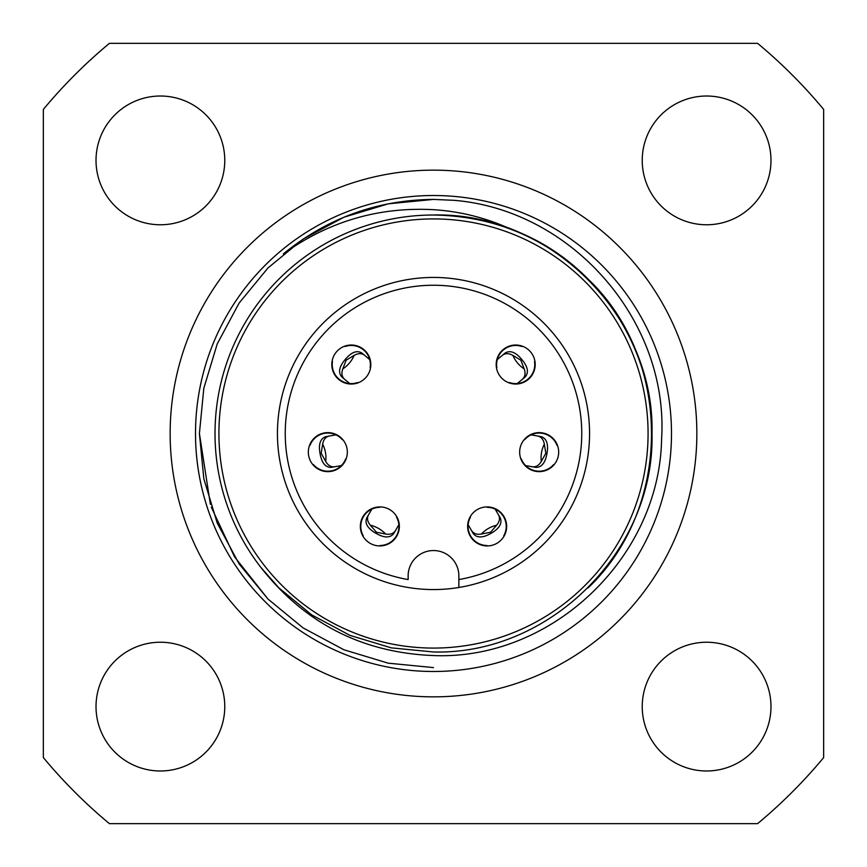 <?xml version="1.0" encoding="UTF-8"?>
<svg xmlns="http://www.w3.org/2000/svg" width="867" height="867" viewBox="0 0 867 867"><rect width="100%" height="100%" fill="white"/><g stroke="black" fill="none" stroke-linecap="round" stroke-linejoin="round"><path stroke-width="1.3" d="M96.02 706.605A64.375 64.375 0 0 1 160.395 642.23A64.375 64.375 0 0 1 224.77 706.605A64.375 64.375 0 0 1 160.395 770.98A64.375 64.375 0 0 1 96.02 706.605M642.23 706.605A64.375 64.375 0 0 1 706.605 642.23A64.375 64.375 0 0 1 770.98 706.605A64.375 64.375 0 0 1 706.605 770.98A64.375 64.375 0 0 1 642.23 706.605M642.23 160.395A64.375 64.375 0 0 1 706.605 96.02A64.375 64.375 0 0 1 770.98 160.395A64.375 64.375 0 0 1 706.605 224.77A64.375 64.375 0 0 1 642.23 160.395M96.02 160.395A64.375 64.375 0 0 1 160.395 96.02A64.375 64.375 0 0 1 224.77 160.395A64.375 64.375 0 0 1 160.395 224.77A64.375 64.375 0 0 1 96.02 160.395M433.5 170.149A263.351 263.351 0 0 1 696.851 433.5A263.351 263.351 0 0 1 433.5 696.851A263.351 263.351 0 0 1 170.149 433.5A263.351 263.351 0 0 1 433.5 170.149M511.183 229.289C486.409 217.931 460.518 211.396 433.5 209.684C378.489 206.758 328.441 221.497 283.357 253.901C327.173 218.094 377.221 199.93 433.5 199.41L454.33 200.342C572.437 210.172 669.031 321.267 661.586 439.103C659.614 557.34 551.954 660.426 433.5 655.56C362.211 652.753 304.61 623.286 260.685 567.181A218.484 218.484 0 0 1 433.5 215.016C550.177 211.96 655.04 316.823 651.984 433.5C655.04 550.177 550.177 655.04 433.5 651.984L391.288 647.866L349.889 635.348L311.773 614.931L279.011 587.989L260.685 567.181L279.011 587.989L311.773 614.931L349.889 635.348L391.288 647.866L433.5 651.984L391.288 647.866L349.889 635.348L311.773 614.931L279.011 587.989L260.685 567.181L279.011 587.989L311.773 614.931L349.889 635.348L391.288 647.866L433.5 651.984L391.288 647.866L349.889 635.348L311.773 614.931L279.011 587.989L260.685 567.181L279.011 587.989L311.773 614.931L349.889 635.348L391.288 647.866L433.5 651.984L391.288 647.866L349.889 635.348L311.773 614.931L279.011 587.989L260.685 567.181L279.011 587.989L311.773 614.931L349.889 635.348L391.288 647.866L433.5 651.984C550.177 655.04 655.04 550.177 651.984 433.5C652.786 345.099 594.881 259.623 511.183 229.289A218.484 218.484 0 0 0 433.5 215.016C550.177 211.96 655.04 316.823 651.984 433.5C655.04 550.177 550.177 655.04 433.5 651.984C550.177 655.04 655.04 550.177 651.984 433.5C655.04 316.823 550.177 211.96 433.5 215.016C550.177 211.96 655.04 316.823 651.984 433.5C655.04 550.177 550.177 655.04 433.5 651.984C550.177 655.04 655.04 550.177 651.984 433.5C655.04 316.823 550.177 211.96 433.5 215.016C550.177 211.96 655.04 316.823 651.984 433.5C655.04 550.177 550.177 655.04 433.5 651.984C550.177 655.04 655.04 550.177 651.984 433.5C655.04 316.823 550.177 211.96 433.5 215.016C493.431 215.97 544.931 237.309 587.989 279.011C672.651 359.35 672.651 507.65 587.989 587.989M433.5 671.491A237.992 237.992 0 0 1 195.508 433.5A237.992 237.992 0 0 1 433.5 195.508A237.992 237.992 0 0 1 671.491 433.5A237.992 237.992 0 0 1 433.5 671.491M757.585 43.35A507.195 507.195 0 0 1 823.65 109.415L823.65 757.585A507.195 507.195 0 0 1 757.585 823.65L109.415 823.65A507.195 507.195 0 0 1 43.35 757.585L43.35 109.415A507.195 507.195 0 0 1 109.415 43.35L757.585 43.35M210.378 504.312L199.41 433.5L203.821 388.275L217.227 343.917L239.108 303.071L267.968 267.968L303.071 239.108L343.917 217.227L388.275 203.821L433.5 199.41L388.275 203.821L343.917 217.227L303.071 239.108L267.968 267.968L239.108 303.071L217.227 343.917L203.821 388.275L199.41 433.5L203.821 478.725L217.227 523.083L239.108 563.929L267.968 599.032L303.071 627.892L343.917 649.773L388.275 663.179L433.5 667.59L388.275 663.179L343.917 649.773L303.071 627.892L267.968 599.032L239.108 563.929L217.227 523.083L203.821 478.725L199.41 433.5L203.821 388.275L217.227 343.917L239.108 303.071L267.968 267.968L303.071 239.108L343.917 217.227L388.275 203.821L433.5 199.41L388.275 203.821L343.917 217.227L303.071 239.108L267.968 267.968L239.108 303.071L217.227 343.917L203.821 388.275L199.41 433.5L203.821 478.725L217.227 523.083L239.108 563.929L267.968 599.032L303.071 627.892L343.917 649.773L388.275 663.179L433.5 667.59L388.275 663.179L343.917 649.773L303.071 627.892L267.968 599.032L239.108 563.929L217.227 523.083L203.821 478.725L199.41 433.5L203.821 388.275L217.227 343.917L239.108 303.071L267.968 267.968L303.071 239.108L343.917 217.227L388.275 203.821L433.5 199.41L388.275 203.821L343.917 217.227L303.071 239.108L267.968 267.968L239.108 303.071L217.227 343.917L203.821 388.275L199.41 433.5L203.821 478.725L217.227 523.083L239.108 563.929L267.968 599.032L303.071 627.892L343.917 649.773L388.275 663.179L433.5 667.59L388.275 663.179L343.917 649.773L303.071 627.892L267.968 599.032L239.108 563.929L217.227 523.083L203.821 478.725L199.41 433.5L203.821 388.275L217.227 343.917L239.108 303.071L267.968 267.968L303.071 239.108L343.917 217.227L388.275 203.821L433.5 199.41L388.275 203.821L343.917 217.227L303.071 239.108L267.968 267.968L239.108 303.071L217.227 343.917L203.821 388.275L199.41 433.5L203.821 478.725L217.227 523.083L239.108 563.929L267.968 599.032L303.071 627.892L343.917 649.773L388.275 663.179L433.5 667.59L388.275 663.179L343.917 649.773L303.071 627.892L267.968 599.032L234.545 556.842L211.31 507.173M408.14 587.49A156.06 156.06 0 0 1 277.44 433.5A156.06 156.06 0 0 1 433.5 277.44A156.06 156.06 0 0 1 589.56 433.5A156.06 156.06 0 0 1 458.86 587.49L458.86 575.905A25.36 25.36 0 0 0 433.5 550.545A25.36 25.36 0 0 0 408.14 575.905L408.14 579.568A148.257 148.257 0 0 1 285.243 433.5A148.257 148.257 0 0 1 433.5 285.243A148.257 148.257 0 0 1 581.757 433.5A148.257 148.257 0 0 1 458.86 579.568L458.86 587.49A156.06 156.06 0 0 1 408.14 587.49M535.199 364.53A19.508 19.508 0 0 0 515.692 345.023A19.508 19.508 0 0 0 496.184 364.53A19.508 19.508 0 0 0 515.692 384.038A19.508 19.508 0 0 0 535.199 364.53M558.673 452.13A19.508 19.508 0 0 0 539.166 432.622A19.508 19.508 0 0 0 519.658 452.13A19.508 19.508 0 0 0 539.166 471.637A19.508 19.508 0 0 0 558.673 452.13M506.653 526.421A19.508 19.508 0 0 0 487.146 506.913A19.508 19.508 0 0 0 467.638 526.421A19.508 19.508 0 0 0 487.146 545.928A19.508 19.508 0 0 0 506.653 526.421M370.816 364.53A19.508 19.508 0 0 0 351.308 345.023A19.508 19.508 0 0 0 331.801 364.53A19.508 19.508 0 0 0 351.308 384.038A19.508 19.508 0 0 0 370.816 364.53M347.342 452.13A19.508 19.508 0 0 0 327.834 432.622A19.508 19.508 0 0 0 308.327 452.13A19.508 19.508 0 0 0 327.834 471.637A19.508 19.508 0 0 0 347.342 452.13M399.362 526.421A19.508 19.508 0 0 0 379.854 506.913A19.508 19.508 0 0 0 360.347 526.421A19.508 19.508 0 0 0 379.854 545.928A19.508 19.508 0 0 0 399.362 526.421M497.257 359.632L505.093 353.053C510.11 350.019 515.67 352.154 521.761 359.447C527.884 366.708 529.011 372.55 525.164 376.961L517.317 383.539M534.906 361.149L534.516 361.474A19.074 19.074 0 0 1 509.406 382.542L509.016 382.867M522.357 346.204L521.977 346.529A19.074 19.074 0 0 0 496.867 367.597L496.477 367.922M524.199 368.898L520.861 360.195L512.874 355.394A29.261 28.264 -130 0 0 524.199 368.898C525.76 373.287 525.174 376.733 522.443 379.237M512.874 355.394C508.821 353.097 505.32 353.086 502.383 355.329M495.176 509.113L500.292 517.978C502.405 523.44 499.338 528.545 491.101 533.281C482.886 538.039 476.937 538.147 473.263 533.584L468.147 524.719M487.146 545.928L486.896 545.495A19.074 19.074 0 0 1 470.499 517.1L470.25 516.667M504.041 536.164L503.792 535.73A19.074 19.074 0 0 0 487.395 507.347L487.146 506.913M481.369 534.039L490.527 532.273L496.639 525.229A29.261 28.264 -30 0 0 481.369 534.039C476.774 534.809 473.48 533.639 471.496 530.517M496.639 525.229C499.598 521.631 500.226 518.195 498.525 514.911M531.07 434.855L541.149 436.632C546.698 438.529 548.627 444.153 546.958 453.506C545.332 462.87 541.582 467.486 535.73 467.367L525.651 465.59M554.1 464.669L553.612 464.582A19.074 19.074 0 0 1 521.327 458.892L520.829 458.806M557.492 445.454L556.993 445.367A19.074 19.074 0 0 0 524.708 439.677L524.221 439.591M541.29 461.461L545.82 453.3L544.346 444.099A29.261 28.264 -80 0 0 541.29 461.461C538.927 465.471 535.904 467.237 532.24 466.76M544.346 444.099C543.501 439.515 541.268 436.827 537.659 436.014M398.853 524.719L393.737 533.584C390.063 538.147 384.114 538.039 375.899 533.281C367.662 528.545 364.595 523.44 366.708 517.978L371.824 509.113M362.959 536.164L363.208 535.73A19.074 19.074 0 0 1 379.605 507.347L379.854 506.913M379.854 545.928L380.104 545.495A19.074 19.074 0 0 0 396.501 517.1L396.75 516.667M370.361 525.229L376.473 532.273L385.631 534.039A29.261 28.264 30 0 0 370.361 525.229C367.402 521.631 366.774 518.195 368.475 514.911M385.631 534.039C390.226 534.809 393.52 533.639 395.504 530.517M341.349 465.59L331.27 467.367C325.418 467.486 321.668 462.87 320.042 453.506C318.373 444.153 320.302 438.529 325.851 436.632L335.93 434.855M309.508 445.454L310.007 445.367A19.074 19.074 0 0 1 342.292 439.677L342.779 439.591M312.9 464.669L313.388 464.582A19.074 19.074 0 0 0 345.673 458.892L346.171 458.806M322.654 444.099L321.18 453.3L325.71 461.461A29.261 28.264 80 0 0 322.654 444.099C323.499 439.515 325.732 436.827 329.341 436.014M325.71 461.461C328.073 465.471 331.096 467.237 334.76 466.76M349.683 383.539L341.836 376.961C337.989 372.55 339.116 366.708 345.239 359.447C351.33 352.154 356.89 350.019 361.907 353.053L369.743 359.632M344.643 346.204L345.023 346.529A19.074 19.074 0 0 1 370.133 367.597L370.523 367.922M332.094 361.149L332.484 361.474A19.074 19.074 0 0 0 357.594 382.542L357.984 382.867M354.126 355.394L346.139 360.195L342.801 368.898A29.261 28.264 130 0 0 354.126 355.394C358.179 353.107 361.68 353.086 364.617 355.329M342.801 368.898C341.24 373.287 341.826 376.733 344.557 379.237M220.987 403.805A214.583 214.583 0 0 1 463.195 220.987A214.583 214.583 0 0 1 646.013 463.195A214.583 214.583 0 0 1 403.805 646.013A214.583 214.583 0 0 1 220.987 403.805M589.56 433.5A156.06 156.06 0 0 1 458.86 587.49"/></g></svg>
